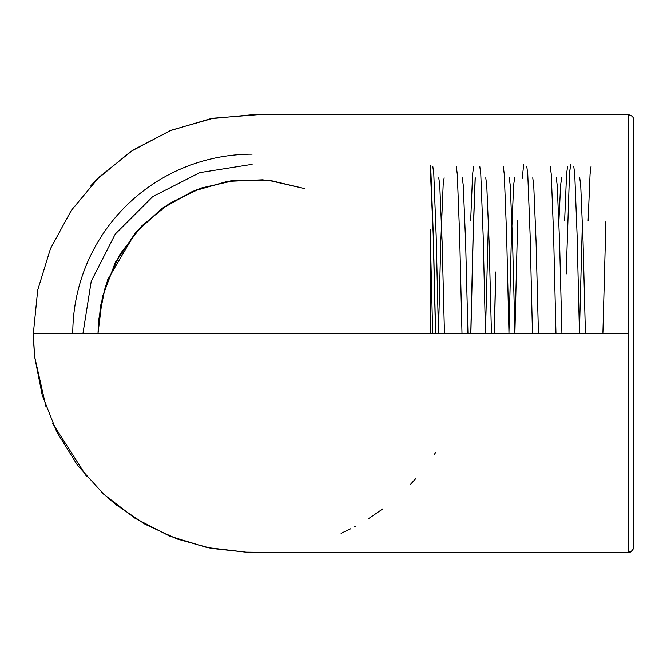 <?xml version="1.0" encoding="UTF-8"?>
<svg xmlns="http://www.w3.org/2000/svg" width="667" height="667" viewBox="0 0 667 667"><rect width="100%" height="100%" fill="white"/><g stroke="black" fill="none" stroke-linecap="round" stroke-linejoin="round"><path stroke-width="1" d="M256.62 114.791L213.34 118.217L171.502 130.14L133.05 150L99.066 177.205L71.286 210.422L50.509 248.583L37.702 290.112L33.35 333.5L34.559 356.395L42.221 395.156L56.72 431.857L77.389 465.099L103.744 494.247L134.742 518.084L169.685 536.135L207.062 547.557L246.115 552.176L254.469 552.251M252.101 552.259L628.564 552.259L628.564 115.049M633.65 120.127L633.65 546.998M628.564 333.5L33.35 333.5M475.212 178.414L473.22 234.075L470.869 333.5M475.162 177.555L473.12 234.075L470.769 333.5M495.706 273.995L494.364 333.5M495.656 272.019L494.264 333.5M523.728 164.357L522.203 178.414M570.719 164.357L569.543 172.628L566.191 273.995M570.618 164.357L569.134 177.555M252.101 164.357L199.833 172.628L152.685 196.657L115.258 234.075L91.237 281.232L82.958 333.5L91.237 281.232L115.258 234.075L152.685 196.657L199.833 172.628L252.101 164.357L199.833 172.628L152.685 196.657L115.258 234.075L91.237 281.232L82.958 333.5L91.237 281.232L115.258 234.075L152.685 196.657L199.833 172.628L252.101 164.357L199.833 172.628L152.685 196.657L115.258 234.075L91.237 281.232L82.958 333.5L91.237 281.232L115.258 234.075L152.685 196.657L199.833 172.628L252.101 164.357L199.833 172.628L152.685 196.657L115.258 234.075L91.237 281.232L82.958 333.5M435.634 333.5L433.283 234.075L430.932 172.628L430.157 165.299M435.534 333.5L433.183 234.075L430.165 165.866M432.666 333.5L430.157 229.365L430.157 333.5M628.564 551.968A5.086 5.078 -0 0 0 633.65 546.89M605.903 221.044L602.926 332.391M582.416 221.044L579.406 333.5M561.606 177.831L560.613 185.284L558.921 221.044M514.624 177.831L513.623 185.284L511.272 241.896L508.929 333.5M488.436 221.044L485.459 332.391M444.139 177.831L443.146 185.284L440.795 241.896L438.444 333.5M585.418 333.5L583.066 241.896L580.724 185.284L579.723 177.831M561.922 333.5L559.58 241.896L557.228 185.284L556.236 177.831M538.436 333.5L536.085 241.896L533.733 185.284L532.741 177.831M514.941 333.5L512.589 241.896L510.238 185.284L509.246 177.831M491.446 333.5L489.094 241.896L486.752 185.284L485.751 177.831M467.951 333.5L465.608 241.896L463.257 185.284L462.256 177.831M444.464 333.5L442.113 241.896L439.761 185.284L438.769 177.831M591.079 166.258L590.07 174.295L588.127 220.619M585.393 332.391L585.368 333.5M567.584 166.258L566.575 174.295L564.641 220.619M561.897 332.391L561.872 333.5M538.411 332.391L538.386 333.5M517.65 220.619L514.891 333.5M491.421 332.391L491.396 333.5M473.612 166.258L472.603 174.295L470.66 220.619M467.926 332.391L467.901 333.5M252.101 154.177A179.323 179.323 0 0 0 72.778 333.5M579.456 333.5L577.105 235.101L574.754 174.295L573.745 166.258M555.961 333.5L553.61 235.101L551.267 174.295L550.258 166.258M532.466 333.5L530.123 235.101L527.772 174.295L526.763 166.258M508.979 333.5L506.628 235.101L504.277 174.295L503.268 166.258M485.484 333.5L483.133 235.101L480.782 174.295L479.773 166.258M461.989 333.5L459.638 235.101L457.287 174.295L456.286 166.258M438.494 333.5L436.143 235.101L433.8 174.295L432.791 166.258M252.334 114.741L210.472 118.751L170.202 130.657L130.865 151.434L96.54 179.723L90.97 185.568M45.998 406.803L34.559 356.395L33.392 337.769M252.101 114.741L628.564 114.741C631.982 115.549 633.675 117.242 633.65 119.827M263.106 179.79L227.113 181.441L192.321 191.479L160.914 209.271L135.093 233.225L107.771 279.531L100.467 306.086L98.007 333.5L98.549 320.56L105.336 286.51L120.043 254.11L141.854 225.838L169.443 203.435L201.209 188.044L235.426 180.307L270.352 180.49L304.285 188.511L267.842 180.207L230.607 180.907L194.864 190.42L162.623 208.046L135.593 232.65L115.149 262.865L102.368 297.082L97.999 333.5L102.526 296.423L115.733 261.731L136.677 231.399L164.057 207.037L196.306 189.862L231.691 180.757L268.359 180.257L304.31 188.511L270.402 180.49M628.564 552.259C630.999 552.568 632.7 550.867 633.65 547.173M52.751 423.553L86.693 476.63M101.217 491.879L115.908 504.661L145.139 524.304L177.147 539.011L211.105 548.366L246.115 552.176M341.087 533.325L350.742 528.739M353.86 527.122L355.386 526.313M368.409 518.743L382.816 508.871M410.222 484.617L415.858 478.489M434.184 454.661L435.609 452.484"/></g></svg>
